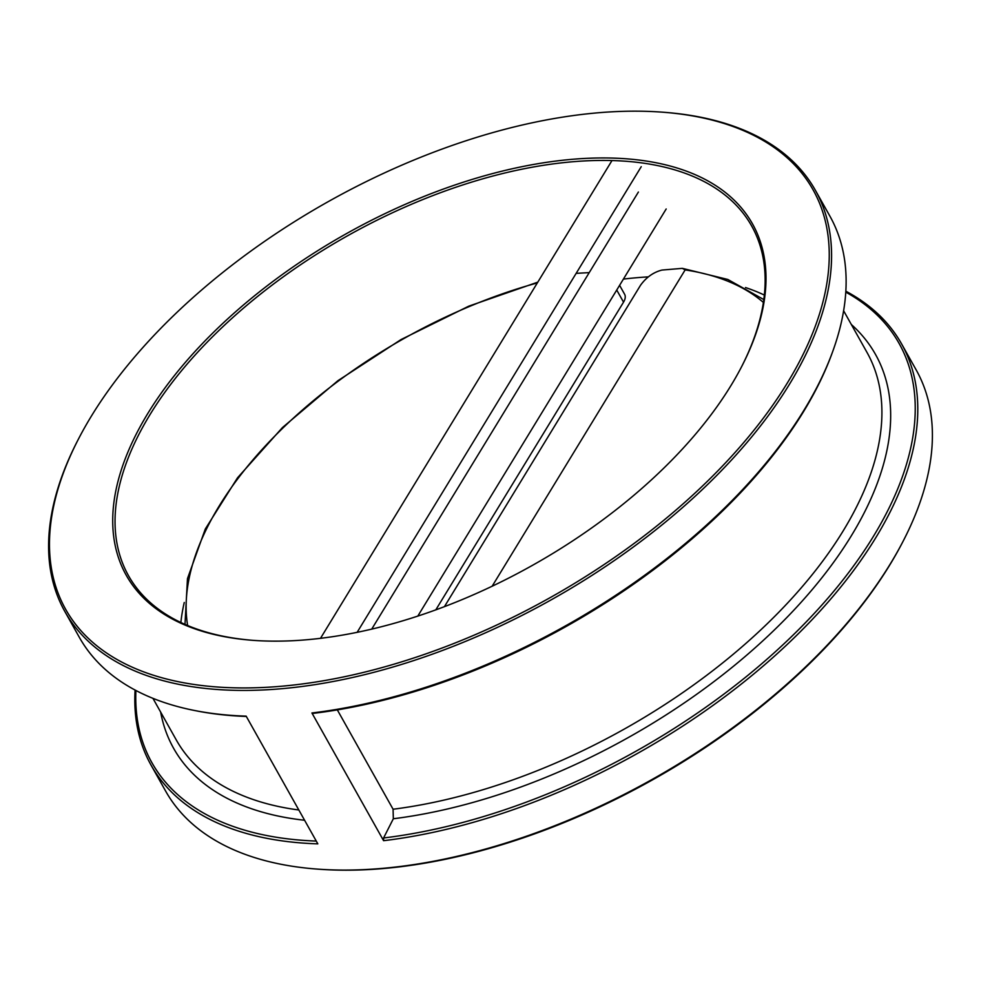 <?xml version="1.0" encoding="UTF-8"?>
<svg xmlns="http://www.w3.org/2000/svg" width="981" height="981" viewBox="0 0 981 981"><rect width="100%" height="100%" fill="white"/><g stroke="black" fill="none" stroke-linecap="round" stroke-linejoin="round"><path stroke-width="1.47" d="M492.143 586.233L685.143 269.91L682.322 268.353L661.942 270.069C653.383 272.264 646.234 277.341 640.507 285.287L444.43 606.65M246.341 716.449A428.574 226.979 150.7 0 1 195.342 710.649L193.416 710.269A430.328 227.911 -29.3 0 0 246.157 716.142L317.832 843.856A430.328 227.911 150.7 0 1 151.025 765.07A430.328 227.911 150.7 0 1 135.096 690.048M135.918 690.477A428.39 226.881 -29.3 0 0 316.274 841.073M661.942 112.141A428.562 226.979 -29.3 0 0 78.075 439.782A428.562 226.979 -29.3 0 0 263.705 687.448A428.562 226.979 -29.3 0 0 774.279 403.019A428.562 226.979 -29.3 0 0 661.942 112.141L663.585 112.263A430.328 227.911 150.7 0 1 815.358 190.253A430.328 227.911 150.7 0 1 691.151 499.918A430.328 227.911 150.7 0 1 263.717 689.937A430.328 227.911 150.7 0 1 64.82 611.445L79.351 637.356A430.328 227.911 -29.3 0 0 193.416 710.269M903.685 540.114L902.925 541.573A428.562 226.979 150.7 0 1 319.058 869.227L317.415 869.105A430.328 227.911 -29.3 0 0 903.685 540.114A430.328 227.911 -29.3 0 0 916.18 369.923L901.576 343.89A430.328 227.911 150.7 0 1 791.226 640.63A430.328 227.911 150.7 0 1 383.596 840.692L311.921 712.979A430.328 227.911 -29.3 0 0 832.71 351.505A430.328 227.911 -29.3 0 0 829.901 216.163L815.358 190.253M435.797 609.875L623.536 302.148A17.597 9.319 -29.3 0 0 624.59 294.214L619.612 285.336M648.245 276.875A357.28 189.223 -29.3 0 0 623.401 279.107M184.256 602.493A357.28 189.223 -29.3 0 0 180.86 622.506M764.346 295.073A357.28 189.223 -29.3 0 0 745.499 287.543M741.661 366.575A357.28 189.223 -29.3 0 0 751.667 225.998A357.28 189.223 -29.3 0 0 586.528 160.835A357.28 189.223 -29.3 0 0 231.639 318.592A357.28 189.223 -29.3 0 0 128.511 575.7A357.28 189.223 -29.3 0 0 253.711 640.397M292.203 640.74A359.046 190.155 150.7 0 1 252.877 640.335A359.046 190.155 150.7 0 1 158.113 397.587A359.046 190.155 150.7 0 1 584.222 158.468A359.046 190.155 150.7 0 1 742.041 365.839A359.046 190.155 150.7 0 1 292.203 640.74M151.025 765.07L165.642 791.103A430.328 227.911 -29.3 0 0 317.415 869.105M64.82 611.445A430.328 227.911 150.7 0 1 77.315 441.254L78.075 439.782M845.83 291.198A430.328 227.911 150.7 0 1 901.576 343.89M832.71 351.505L832.035 353.356A428.574 226.979 150.7 0 1 313.503 713.334L311.921 712.979M383.596 840.692L383.583 837.97L393.332 818.755L393.074 809.227L337.329 709.901M383.583 837.97A428.39 226.881 -29.3 0 0 831.324 594.179A428.39 226.881 -29.3 0 0 845.781 292.13M576.154 273.356L589.225 272.608M763.39 302.418A336.164 178.039 -29.3 0 0 685.143 269.91M152.938 698.337L176.298 739.981A396.005 209.726 -29.3 0 0 298.837 809.999M160.651 712.083A402.431 213.135 -29.3 0 0 304.588 820.251M393.074 809.227A396.005 209.726 -29.3 0 0 766.529 624.419A396.005 209.726 -29.3 0 0 866.983 352.387L843.611 310.744M393.332 818.755A402.431 213.135 -29.3 0 0 796.216 607.644A402.431 213.135 -29.3 0 0 851.336 324.49M616.742 290.033L623.536 302.148M537.318 282.933A336.164 178.039 -29.3 0 0 187.629 625.522M611.985 160.553L320.493 638.337M641.243 166.672L357.133 632.34M638.398 192.031L371.713 629.128M666.185 208.978L417.796 616.105M537.796 282.148L468.844 306.133L401.082 339.536L337.918 380.689L282.479 427.544L237.525 477.796L205.323 528.967L187.469 578.631L184.992 624.394M763.794 299.573L727.792 279.45L682.322 268.353"/></g></svg>
